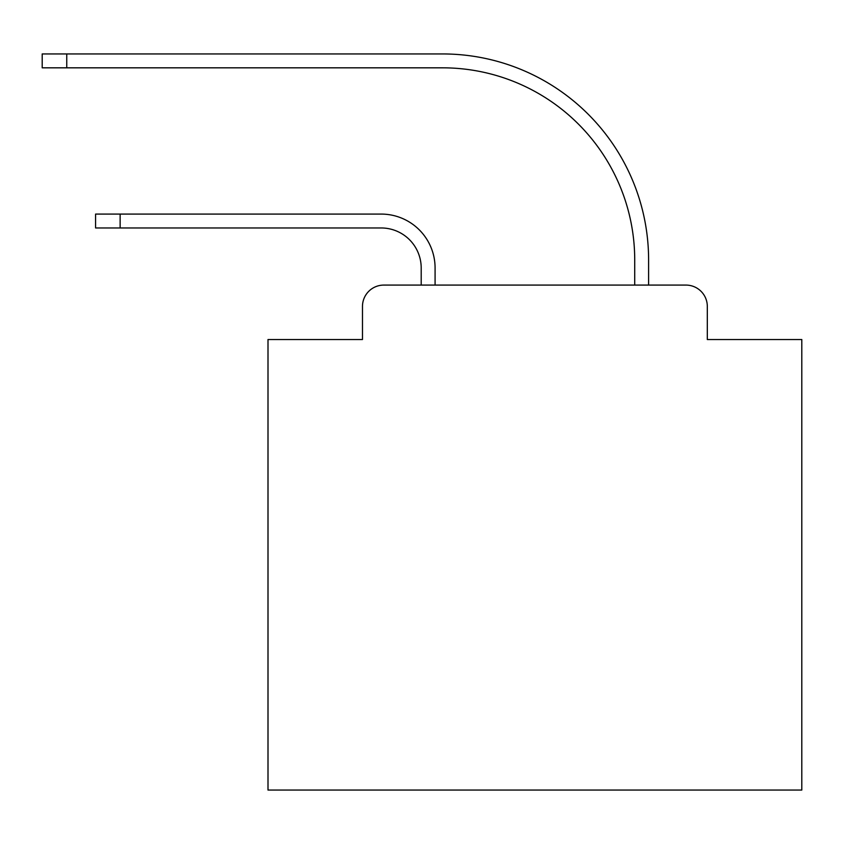 <?xml version="1.0" encoding="UTF-8"?>
<svg xmlns="http://www.w3.org/2000/svg" width="844" height="844" viewBox="0 0 844 844"><rect width="100%" height="100%" fill="white"/><g stroke="black" fill="none" stroke-linecap="round" stroke-linejoin="round"><path stroke-width="1.27" d="M362.477 306.435L362.477 339.531L362.477 306.435A21.353 21.353 0 0 1 383.83 285.082L421.198 285.082L421.198 268.002A40.037 40.037 0 0 0 381.161 227.964A40.037 40.037 0 0 1 421.198 268.002A40.037 40.037 0 0 0 381.161 227.964A40.037 40.037 0 0 1 421.198 268.002A40.037 40.037 0 0 0 381.161 227.964A40.037 40.037 0 0 1 421.198 268.002A40.037 40.037 0 0 0 381.161 227.964A40.037 40.037 0 0 1 421.198 268.002A40.037 40.037 0 0 0 381.161 227.964A40.037 40.037 0 0 1 421.198 268.002A40.037 40.037 0 0 0 381.161 227.964A40.037 40.037 0 0 1 421.198 268.002A40.037 40.037 0 0 0 381.161 227.964A40.037 40.037 0 0 1 421.198 268.002A40.037 40.037 0 0 0 381.161 227.964A40.037 40.037 0 0 1 421.198 268.002A40.037 40.037 0 0 0 381.161 227.964A40.037 40.037 0 0 1 421.198 268.002A40.037 40.037 0 0 0 381.161 227.964A40.037 40.037 0 0 1 421.198 268.002A40.037 40.037 0 0 0 381.161 227.964A40.037 40.037 0 0 1 421.198 268.002A40.037 40.037 0 0 0 381.161 227.964A40.037 40.037 0 0 1 421.198 268.002A40.037 40.037 0 0 0 381.161 227.964A40.037 40.037 0 0 1 421.198 268.002A40.037 40.037 0 0 0 381.161 227.964A40.037 40.037 0 0 1 421.198 268.002A40.037 40.037 0 0 0 381.161 227.964A40.037 40.037 0 0 1 421.198 268.002A40.037 40.037 0 0 0 381.161 227.964A40.037 40.037 0 0 1 421.198 268.002A40.037 40.037 0 0 0 381.161 227.964A40.037 40.037 0 0 1 421.198 268.002A40.037 40.037 0 0 0 381.161 227.964A40.037 40.037 0 0 1 421.198 268.002A40.037 40.037 0 0 0 381.161 227.964A40.037 40.037 0 0 1 421.198 268.002A40.037 40.037 0 0 0 381.161 227.964A40.037 40.037 0 0 1 421.198 268.002M707.314 339.531L707.314 306.435L707.314 339.531L801.8 339.531L801.8 790.058L268.002 790.058L268.002 339.531L362.477 339.531M707.314 306.435A21.353 21.353 0 0 0 685.961 285.082L383.83 285.082M435.082 285.082L435.082 268.002L435.082 285.082L435.082 268.002L435.082 285.082L435.082 268.002L435.082 285.082L435.082 268.002L435.082 285.082L435.082 268.002L435.082 285.082L435.082 268.002L435.082 285.082L435.082 268.002L435.082 285.082L435.082 268.002L435.082 285.082L435.082 268.002L435.082 285.082L435.082 268.002L435.082 285.082L435.082 268.002L435.082 285.082L435.082 268.002L435.082 285.082L435.082 268.002L435.082 285.082L435.082 268.002L435.082 285.082L435.082 268.002L435.082 285.082L435.082 268.002L435.082 285.082L435.082 268.002L435.082 285.082L435.082 268.002L435.082 285.082L435.082 268.002L435.082 285.082L435.082 268.002L435.082 285.082L634.72 285.082L634.72 259.994A192.168 192.168 0 0 0 442.551 67.826A192.168 192.168 0 0 1 634.72 259.994A192.168 192.168 0 0 0 442.551 67.826A192.168 192.168 0 0 1 634.72 259.994A192.168 192.168 0 0 0 442.551 67.826A192.168 192.168 0 0 1 634.72 259.994A192.168 192.168 0 0 0 442.551 67.826A192.168 192.168 0 0 1 634.72 259.994A192.168 192.168 0 0 0 442.551 67.826A192.168 192.168 0 0 1 634.72 259.994A192.168 192.168 0 0 0 442.551 67.826A192.168 192.168 0 0 1 634.72 259.994A192.168 192.168 0 0 0 442.551 67.826A192.168 192.168 0 0 1 634.72 259.994A192.168 192.168 0 0 0 442.551 67.826A192.168 192.168 0 0 1 634.72 259.994A192.168 192.168 0 0 0 442.551 67.826A192.168 192.168 0 0 1 634.72 259.994A192.168 192.168 0 0 0 442.551 67.826A192.168 192.168 0 0 1 634.72 259.994A192.168 192.168 0 0 0 442.551 67.826A192.168 192.168 0 0 1 634.72 259.994A192.168 192.168 0 0 0 442.551 67.826A192.168 192.168 0 0 1 634.72 259.994A192.168 192.168 0 0 0 442.551 67.826A192.168 192.168 0 0 1 634.72 259.994A192.168 192.168 0 0 0 442.551 67.826A192.168 192.168 0 0 1 634.72 259.994A192.168 192.168 0 0 0 442.551 67.826A192.168 192.168 0 0 1 634.72 259.994A192.168 192.168 0 0 0 442.551 67.826A192.168 192.168 0 0 1 634.72 259.994A192.168 192.168 0 0 0 442.551 67.826A192.168 192.168 0 0 1 634.72 259.994A192.168 192.168 0 0 0 442.551 67.826A192.168 192.168 0 0 1 634.72 259.994A192.168 192.168 0 0 0 442.551 67.826A192.168 192.168 0 0 1 634.72 259.994A192.168 192.168 0 0 0 442.551 67.826A192.168 192.168 0 0 1 634.72 259.994M648.603 285.082L648.603 259.994L648.603 285.082L648.603 259.994L648.603 285.082L648.603 259.994L648.603 285.082L648.603 259.994L648.603 285.082L648.603 259.994L648.603 285.082L648.603 259.994L648.603 285.082L648.603 259.994L648.603 285.082L648.603 259.994L648.603 285.082L648.603 259.994L648.603 285.082L648.603 259.994L648.603 285.082L648.603 259.994L648.603 285.082L648.603 259.994L648.603 285.082L648.603 259.994L648.603 285.082L648.603 259.994L648.603 285.082L648.603 259.994L648.603 285.082L648.603 259.994L648.603 285.082L648.603 259.994L648.603 285.082L648.603 259.994L648.603 285.082L648.603 259.994L648.603 285.082L648.603 259.994L648.603 285.082L685.961 285.082M95.583 214.081L120.133 214.081L120.133 227.964L95.583 227.964L95.583 214.081M120.133 227.964L381.161 227.964M435.082 268.002A53.91 53.91 0 0 0 381.161 214.081L120.133 214.081M42.2 53.942L66.75 53.942L66.75 67.826L42.2 67.826L42.2 53.942M648.603 259.994A206.052 206.052 0 0 0 442.551 53.942L66.75 53.942M66.75 67.826L442.551 67.826"/></g></svg>
